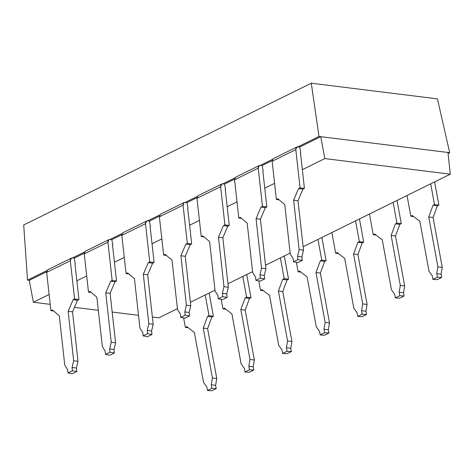 <?xml version="1.0" encoding="UTF-8"?>
<svg xmlns="http://www.w3.org/2000/svg" width="474" height="474" viewBox="0 0 474 474"><rect width="100%" height="100%" fill="white"/><g stroke="black" fill="none" stroke-linecap="round" stroke-linejoin="round"><path stroke-width="0.71" d="M320.732 136.678L447.954 152.486L450.3 174.171L324.82 158.583L320.732 136.678L318.984 136.465L311.288 83.211L437.425 98.876L449.696 152.699L320.732 136.678L299.722 147.035L300.741 152.51L300.445 152.658L300.741 152.51L300.427 152.468L304.426 188.397L300.066 187.852L295.806 149.606C295.729 147.728 296.451 146.798 297.974 146.816L318.984 136.465L311.288 83.211L23.7 224.96L27.528 280.122L46.985 270.53L27.528 280.122L29.27 280.341L33.358 302.246L49.112 294.478L33.358 302.246L29.27 280.341L46.636 271.78L29.27 280.341L27.528 280.122L23.7 224.96L311.288 83.211L437.425 98.876L449.696 152.699L448.06 153.505L449.696 152.699L447.954 152.486L450.3 174.171L303.111 246.723L450.3 174.171L324.82 158.583L320.732 136.678L318.984 136.465L297.974 146.816L299.722 147.035L320.732 136.678M46.659 272.414L70.33 260.747L74.59 298.993L73.109 299.722L68.155 311.317L73.66 360.755L72.066 367.486L72.427 370.745L67.989 372.931L72.38 373.719L76.818 371.533L72.427 370.745L67.989 372.931L67.628 369.679L64.778 365.134L59.28 315.69L52.395 309.931L50.914 310.66L46.659 272.414L50.914 310.66L53.675 311.003L50.914 310.66L52.395 309.931L59.28 315.69L64.778 365.134L67.628 369.679L67.989 372.931L72.38 373.719L76.818 371.533L76.427 368.031L76.818 371.533L72.427 370.745L72.066 367.486L76.427 368.031L78.02 361.301L72.516 311.856L78.02 361.301L73.66 360.755L78.02 361.301L76.427 368.031L72.066 367.486L73.66 360.755L68.155 311.317L72.516 311.856L77.469 300.261L72.516 311.856L68.155 311.317L73.109 299.722L77.469 300.261L78.951 299.532L77.469 300.261L73.109 299.722L74.59 298.993L78.951 299.532L74.951 263.609L75.265 263.645L74.969 263.793L75.265 263.645L74.246 258.17L84.218 253.252L74.246 258.17L72.498 257.951L74.246 258.17L75.265 263.645L74.951 263.609L78.951 299.532L74.59 298.993L70.33 260.747C70.253 258.863 70.976 257.933 72.498 257.951L84.568 252.002L72.498 257.951L71.42 258.123L70.33 260.747L46.659 272.414L47.75 269.789L71.432 258.117M84.236 253.892L107.912 242.226L109.002 239.601L110.075 239.429L122.144 233.481L110.075 239.429L111.823 239.648L112.848 245.123L112.528 245.088L116.527 281.011L112.166 280.466L107.912 242.226C107.829 240.342 108.552 239.411 110.075 239.429L111.823 239.648L121.794 234.731L111.823 239.648L112.848 245.123L112.528 245.088L116.527 281.011L115.046 281.74L110.685 281.201L112.166 280.466L116.527 281.011L115.046 281.74L110.098 293.335L105.738 292.796L110.685 281.201L115.046 281.74L110.098 293.335L115.597 342.773L114.003 349.51L109.642 348.965L111.236 342.234L115.597 342.773L111.236 342.234L105.738 292.796L110.098 293.335L115.597 342.773L114.003 349.51L114.394 353.012L110.004 352.218L109.642 348.965L114.003 349.51L114.394 353.012L109.956 355.198L114.394 353.012L110.004 352.218L105.566 354.41L109.956 355.198L105.566 354.41L110.004 352.218L109.642 348.965L111.236 342.234L105.738 292.796L110.685 281.201L112.166 280.466L107.912 242.226L84.236 253.892L88.496 292.138L89.971 291.409L96.856 297.168L102.36 346.613L105.204 351.151L105.566 354.41L105.204 351.151L102.36 346.613L96.856 297.168L89.971 291.409L88.496 292.138L84.236 253.892L85.332 251.267M146.579 221.074L147.657 220.908L159.726 214.959L147.657 220.908L149.405 221.127L150.424 226.602L150.128 226.75L150.424 226.602L150.11 226.56L154.109 262.489L149.748 261.944L145.488 223.698C145.411 221.82 146.134 220.89 147.657 220.908L149.405 221.127L159.377 216.209L149.405 221.127L150.424 226.602L150.11 226.56L154.109 262.489L152.628 263.218L148.267 262.673L149.748 261.944L154.109 262.489L152.628 263.218L147.675 274.813L143.314 274.268L148.267 262.673L152.628 263.218L147.675 274.813L153.179 324.252L151.585 330.982L147.224 330.443L148.818 323.712L153.179 324.252L148.818 323.712L143.314 274.268L147.675 274.813L153.179 324.252L151.585 330.982L151.976 334.49L147.586 333.696L147.224 330.443L151.585 330.982L151.976 334.49L147.538 336.676L151.976 334.49L147.586 333.696L143.148 335.882L147.538 336.676L143.148 335.882L147.586 333.696L147.224 330.443L148.818 323.712L143.314 274.268L148.267 262.673L149.748 261.944L145.488 223.698L121.818 235.371L126.072 273.611L127.553 272.882L134.438 278.647L139.937 328.085L142.787 332.63L143.148 335.882L142.787 332.63L139.937 328.085L134.438 278.647L127.553 272.882L126.072 273.611L121.818 235.371L122.908 232.746L146.59 221.068L145.488 223.698L121.818 235.371M159.394 216.843L183.071 205.177L184.161 202.552L185.233 202.386L197.303 196.437L185.233 202.386L186.981 202.599L188.006 208.08L187.686 208.039L191.686 243.962L187.325 243.423L183.071 205.177C182.988 203.299 183.711 202.362 185.233 202.386L186.981 202.599L196.959 197.688L186.981 202.599L188.006 208.08L187.686 208.039L191.686 243.962L190.204 244.697L185.844 244.151L187.325 243.423L191.686 243.962L190.204 244.697L185.257 256.292L180.896 255.747L185.844 244.151L190.204 244.697L185.257 256.292L190.755 305.73L189.162 312.461L184.801 311.922L186.395 305.191L190.755 305.73L186.395 305.191L180.896 255.747L185.257 256.292L190.755 305.73L189.162 312.461L189.553 315.968L185.162 315.174L184.801 311.922L189.162 312.461L189.553 315.968L185.115 318.155L189.553 315.968L185.162 315.174L180.724 317.361L185.115 318.155L180.724 317.361L185.162 315.174L184.801 311.922L186.395 305.191L180.896 255.747L185.844 244.151L187.325 243.423L183.071 205.177L159.394 216.843L163.654 255.089L165.13 254.36L172.015 260.125L177.519 309.563L180.363 314.108L180.724 317.361L180.363 314.108L177.519 309.563L172.015 260.125L165.13 254.36L163.654 255.089L159.394 216.843L160.49 214.218M221.737 184.031L222.816 183.865L234.885 177.91L222.816 183.865L224.563 184.078L225.583 189.559L225.286 189.701L225.583 189.559L225.269 189.517L229.268 225.44L224.907 224.901L220.647 186.655C220.57 184.771 221.293 183.841 222.816 183.865L224.563 184.078L234.535 179.166L224.563 184.078L225.583 189.559L225.269 189.517L229.268 225.44L227.787 226.169L223.426 225.63L224.907 224.901L229.268 225.44L227.787 226.169L222.833 237.764L218.473 237.225L223.426 225.63L227.787 226.169L222.833 237.764L228.338 287.208L226.744 293.939L222.383 293.394L223.977 286.663L228.338 287.208L223.977 286.663L218.473 237.225L222.833 237.764L228.338 287.208L226.744 293.939L227.135 297.441L222.744 296.653L222.383 293.394L226.744 293.939L227.135 297.441L222.697 299.633L227.135 297.441L222.744 296.653L218.307 298.839L222.697 299.633L218.307 298.839L222.744 296.653L222.383 293.394L223.977 286.663L218.473 237.225L223.426 225.63L224.907 224.901L220.647 186.655L196.977 198.322L201.231 236.567L202.712 235.839L209.597 241.598L215.095 291.042L217.945 295.586L218.307 298.839L217.945 295.586L215.095 291.042L209.597 241.598L202.712 235.839L201.231 236.567L196.977 198.322L198.067 195.697L221.749 184.025L220.647 186.655L196.977 198.322M234.553 179.8L258.229 168.134L259.319 165.509L260.392 165.337L272.461 159.388L260.392 165.337L262.14 165.556L263.165 171.031L262.845 170.996L266.844 206.919L262.483 206.38L258.229 168.134C258.146 166.25 258.869 165.319 260.392 165.337L262.14 165.556L272.117 160.639L262.14 165.556L263.165 171.031L262.845 170.996L266.844 206.919L265.363 207.648L261.002 207.108L262.483 206.38L266.844 206.919L265.363 207.648L260.416 219.243L256.055 218.704L261.002 207.108L265.363 207.648L260.416 219.243L265.914 268.687L264.32 275.418L259.959 274.873L261.553 268.142L265.914 268.687L261.553 268.142L256.055 218.704L260.416 219.243L265.914 268.687L264.32 275.418L264.711 278.919L260.321 278.131L259.959 274.873L264.32 275.418L264.711 278.919L260.273 281.106L264.711 278.919L260.321 278.131L255.883 280.318L260.273 281.106L255.883 280.318L260.321 278.131L259.959 274.873L261.553 268.142L256.055 218.704L261.002 207.108L262.483 206.38L258.229 168.134L234.553 179.8L238.813 218.046L240.288 217.317L247.173 223.076L252.678 272.52L255.522 277.059L255.883 280.318L255.522 277.059L252.678 272.52L247.173 223.076L240.288 217.317L238.813 218.046L234.553 179.8L235.649 177.175M209.135 293.045L213.395 316.235L209.034 315.696L205.224 294.97L209.034 315.696L213.395 316.235L211.914 316.964L207.553 316.425L209.034 315.696L207.553 316.425L211.914 316.964L207.606 328.642L203.245 328.097L207.553 316.425L203.245 328.097L207.606 328.642L216.772 378.536L215.599 385.321L216.203 388.603L211.765 390.789L216.203 388.603L211.884 388.313L211.238 384.775L212.411 377.997L216.772 378.536L215.599 385.321L211.238 384.775L212.411 377.997L203.245 328.097L212.411 377.997L216.772 378.536L207.606 328.642L211.914 316.964L213.395 316.235L209.135 293.045M183.616 317.882L185.358 327.362L186.839 326.633L194.37 332.475L203.536 382.37L206.8 386.968L207.446 390.505L211.884 388.313L211.238 384.775L215.599 385.321L216.203 388.603L211.884 388.313L207.446 390.505L211.765 390.789L207.446 390.505L206.8 386.968L203.536 382.37L194.37 332.475L186.839 326.633L185.358 327.362L183.616 317.882M188.237 327.718L185.358 327.362L188.237 327.718M290.159 253.104L265.535 265.244L290.159 253.104M252.577 271.632L227.953 283.766L252.577 271.632M215 290.153L190.376 302.288L215 290.153M177.418 308.675L158.837 317.835L152.373 317.029L158.837 317.835L177.418 308.675M76.865 280.804L86.695 275.957L76.865 280.804M114.441 262.276L124.271 257.435L114.441 262.276M152.024 243.755L161.853 238.908L152.024 243.755M189.6 225.233L199.43 220.386L189.6 225.233M227.182 206.711L237.012 201.865L227.182 206.711M264.759 188.184L274.588 183.343L264.759 188.184M302.341 169.662L324.82 158.583L302.341 169.662M434.611 181.909L438.871 205.1L434.51 204.555L430.7 183.835L434.51 204.555L438.871 205.1L437.389 205.829L433.029 205.283L434.51 204.555L433.029 205.283L437.389 205.829L433.082 217.501L442.248 267.401L441.075 274.185L441.679 277.468L437.241 279.654L441.679 277.468L437.36 277.177L436.714 273.64L437.887 266.856L442.248 267.401L441.075 274.185L436.714 273.64L441.075 274.185L441.679 277.468L437.36 277.177L432.922 279.364L437.241 279.654L432.922 279.364L437.36 277.177L436.714 273.64L437.887 266.856L428.721 216.962L433.029 205.283L428.721 216.962L433.082 217.501L442.248 267.401L437.887 266.856L428.721 216.962L433.082 217.501L437.389 205.829L438.871 205.1L434.611 181.909M296.896 146.981L299.722 147.035L300.741 152.51L300.427 152.468L304.426 188.397L302.945 189.126L298.584 188.581L300.066 187.852L304.426 188.397L302.945 189.126L297.992 200.721L303.496 250.159L301.902 256.89L297.542 256.351L299.135 249.62L303.496 250.159L301.902 256.89L302.293 260.398L297.903 259.604L297.542 256.351L301.902 256.89L302.293 260.398L297.856 262.584L302.293 260.398L297.903 259.604L297.542 256.351L299.135 249.62L293.631 200.182L297.992 200.721L303.496 250.159L299.135 249.62L293.631 200.182L298.584 188.581L302.945 189.126L297.992 200.721L293.631 200.182L298.584 188.581L300.066 187.852L295.806 149.606L272.135 161.279L276.389 199.524L277.871 198.796L284.756 204.555L290.254 253.993L293.104 258.537L293.465 261.796L297.856 262.584L293.465 261.796L297.903 259.604L293.465 261.796L293.104 258.537L290.254 253.993L284.756 204.555L277.871 198.796L276.389 199.524L272.135 161.279L273.225 158.654L296.908 146.976L295.806 149.606L272.135 161.279M432.276 275.827L432.922 279.364L432.276 275.827L429.011 271.235L432.276 275.827M407.03 195.501L410.834 216.227L412.315 215.498L419.846 221.334L429.011 271.235L419.846 221.334L412.315 215.498L410.834 216.227L407.03 195.501M413.719 216.582L410.834 216.227L413.719 216.582M279.15 199.868L276.389 199.524L279.15 199.868M397.028 200.431L401.288 223.621L396.928 223.082L393.124 202.357L396.928 223.082L401.288 223.621L399.813 224.35L395.446 223.811L396.928 223.082L395.446 223.811L399.813 224.35L395.5 236.028L391.139 235.483L395.446 223.811L391.139 235.483L395.5 236.028L404.672 285.923L403.493 292.707L404.097 295.989L399.659 298.176L404.097 295.989L399.783 295.699L399.132 292.162L400.305 285.384L404.672 285.923L403.493 292.707L399.132 292.162L400.305 285.384L391.139 235.483L400.305 285.384L404.672 285.923L395.5 236.028L399.813 224.35L401.288 223.621L397.028 200.431M369.447 214.023L373.257 234.749L374.738 234.02L382.263 239.862L391.429 289.756L394.694 294.354L395.346 297.885L399.783 295.699L399.132 292.162L403.493 292.707L404.097 295.989L399.783 295.699L395.346 297.885L399.659 298.176L395.346 297.885L394.694 294.354L391.429 289.756L382.263 239.862L374.738 234.02L373.257 234.749L369.447 214.023M376.137 235.104L373.257 234.749L376.137 235.104M241.574 218.39L238.813 218.046L241.574 218.39M359.452 218.952L363.712 242.143L359.351 241.604L355.541 220.878L359.351 241.604L363.712 242.143L362.231 242.872L357.87 242.333L359.351 241.604L357.87 242.333L362.231 242.872L357.923 254.55L353.563 254.005L357.87 242.333L353.563 254.005L357.923 254.55L367.089 304.444L365.916 311.228L366.521 314.511L362.083 316.703L366.521 314.511L362.201 314.221L361.555 310.689L362.729 303.905L367.089 304.444L365.916 311.228L361.555 310.689L362.729 303.905L353.563 254.005L362.729 303.905L367.089 304.444L357.923 254.55L362.231 242.872L363.712 242.143L359.452 218.952M331.871 232.544L335.675 253.27L337.156 252.541L344.687 258.383L353.853 308.278L357.118 312.876L357.763 316.413L362.201 314.221L361.555 310.689L365.916 311.228L366.521 314.511L362.201 314.221L357.763 316.413L362.083 316.703L357.763 316.413L357.118 312.876L353.853 308.278L344.687 258.383L337.156 252.541L335.675 253.27L331.871 232.544M338.56 253.626L335.675 253.27L338.56 253.626M203.992 236.911L201.231 236.567L203.992 236.911M321.87 237.474L326.13 260.664L321.769 260.125L317.965 239.4L321.769 260.125L326.13 260.664L324.654 261.399L320.288 260.854L321.769 260.125L320.288 260.854L324.654 261.399L320.341 273.071L315.98 272.532L320.288 260.854L315.98 272.532L320.341 273.071L329.513 322.966L328.334 329.75L328.938 333.038L324.5 335.225L328.938 333.038L324.625 332.748L323.973 329.211L325.146 322.427L329.513 322.966L328.334 329.75L323.973 329.211L325.146 322.427L315.98 272.532L325.146 322.427L329.513 322.966L320.341 273.071L324.654 261.399L326.13 260.664L321.87 237.474M296.357 262.318L298.099 271.792L299.58 271.063L307.105 276.905L316.271 326.799L319.535 331.397L320.187 334.934L324.625 332.748L323.973 329.211L328.334 329.75L328.938 333.038L324.625 332.748L320.187 334.934L324.5 335.225L320.187 334.934L319.535 331.397L316.271 326.799L307.105 276.905L299.58 271.063L298.099 271.792L296.357 262.318M300.978 272.153L298.099 271.792L300.978 272.153M166.415 255.433L163.654 255.089L166.415 255.433M284.293 255.996L288.553 279.192L284.193 278.647L280.383 257.927L284.193 278.647L288.553 279.192L287.072 279.921L282.711 279.376L284.193 278.647L282.711 279.376L287.072 279.921L282.765 291.593L278.404 291.054L282.711 279.376L278.404 291.054L282.765 291.593L291.931 341.493L290.758 348.272L291.362 351.56L286.924 353.746L291.362 351.56L287.043 351.27L286.397 347.732L287.57 340.948L291.931 341.493L290.758 348.272L286.397 347.732L287.57 340.948L278.404 291.054L287.57 340.948L291.931 341.493L282.765 291.593L287.072 279.921L288.553 279.192L284.293 255.996M258.774 280.839L260.516 290.313L261.998 289.584L269.528 295.426L278.694 345.327L281.959 349.919L282.605 353.456L287.043 351.27L286.397 347.732L290.758 348.272L291.362 351.56L287.043 351.27L282.605 353.456L286.924 353.746L282.605 353.456L281.959 349.919L278.694 345.327L269.528 295.426L261.998 289.584L260.516 290.313L258.774 280.839M263.396 290.675L260.516 290.313L263.396 290.675M128.833 273.954L126.072 273.611L128.833 273.954M246.711 274.523L250.971 297.713L246.61 297.168L242.807 276.449L246.61 297.168L250.971 297.713L249.496 298.442L245.129 297.897L246.61 297.168L245.129 297.897L249.496 298.442L245.182 310.12L240.822 309.575L245.129 297.897L240.822 309.575L245.182 310.12L254.354 360.015L253.175 366.799L253.78 370.081L249.342 372.268L253.78 370.081L249.466 369.791L248.814 366.254L249.988 359.47L254.354 360.015L253.175 366.799L248.814 366.254L249.988 359.47L240.822 309.575L249.988 359.47L254.354 360.015L245.182 310.12L249.496 298.442L250.971 297.713L246.711 274.523M221.198 299.361L222.94 308.841L224.421 308.112L231.946 313.954L241.112 363.848L244.377 368.44L245.028 371.977L249.466 369.791L248.814 366.254L253.175 366.799L253.78 370.081L249.466 369.791L245.028 371.977L249.342 372.268L245.028 371.977L244.377 368.44L241.112 363.848L231.946 313.954L224.421 308.112L222.94 308.841L221.198 299.361M225.82 309.196L222.94 308.841L225.82 309.196M91.257 292.482L88.496 292.138L91.257 292.482M138.515 315.311L112.178 312.034L138.515 315.311M98.319 310.316L74.442 307.348L98.319 310.316M50.214 304.338L33.358 302.246L50.214 304.338M259.331 165.503L235.661 177.169M184.173 202.546L160.502 214.212M109.014 239.595L85.344 251.261"/></g></svg>
